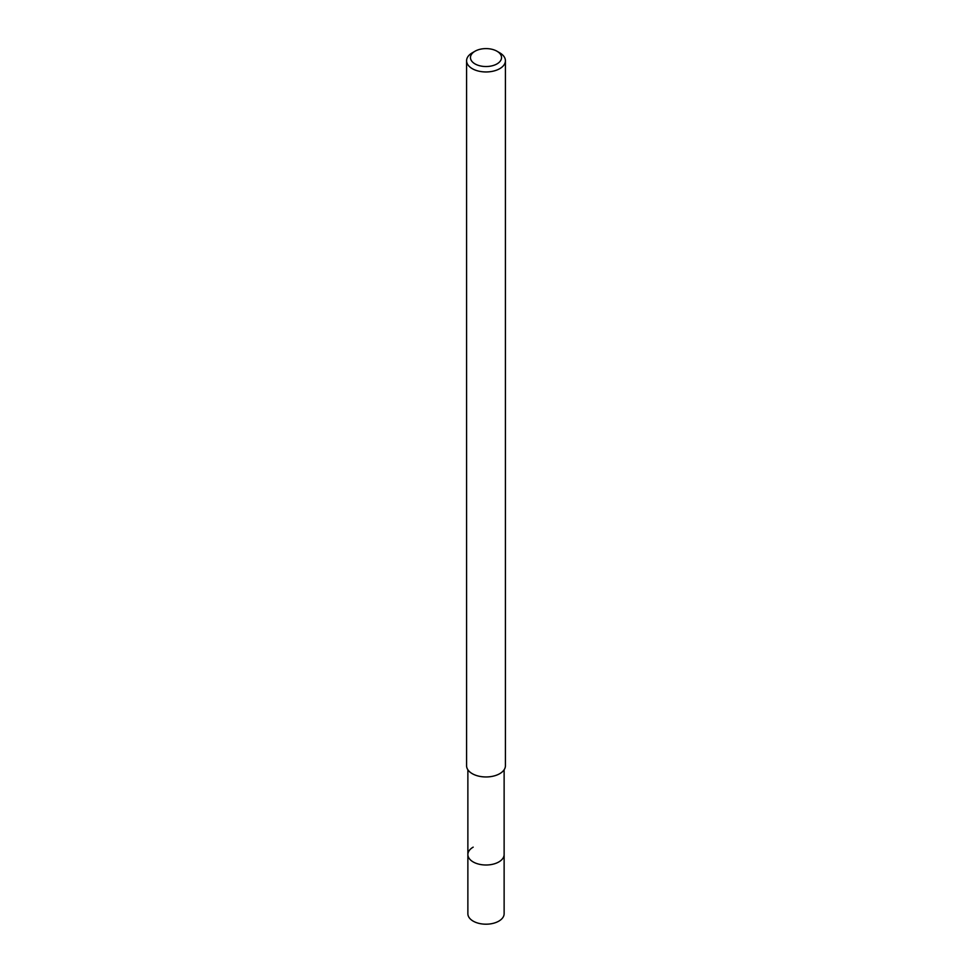 <?xml version="1.0" encoding="UTF-8"?>
<svg xmlns="http://www.w3.org/2000/svg" width="972" height="972" viewBox="0 0 972 972"><rect width="100%" height="100%" fill="white"/><g stroke="black" fill="none" stroke-linecap="round" stroke-linejoin="round"><path stroke-width="1.46" d="M467.872 769.775L467.872 913.729A18.128 10.461 0 0 0 479.062 923.4A18.128 10.461 0 0 0 498.818 921.128A18.128 10.461 0 0 0 504.128 913.729L504.128 854.546A18.128 10.461 180 0 1 498.818 861.945A18.128 10.461 180 0 1 479.062 864.205A18.128 10.461 180 0 1 467.872 854.546A18.128 10.461 180 0 1 473.182 847.147M467.872 854.546A18.128 10.461 0 0 0 479.062 864.205A18.128 10.461 0 0 0 498.818 861.945A18.128 10.461 0 0 0 504.128 854.546L504.128 769.775M466.584 60.738L466.584 765.754A19.416 11.214 0 0 0 478.564 776.106A19.416 11.214 0 0 0 499.73 773.676A19.416 11.214 0 0 0 505.416 765.754L505.416 60.738A19.416 11.214 180 0 1 499.73 68.672A19.416 11.214 180 0 1 478.564 71.102A19.416 11.214 180 0 1 466.584 60.738A19.416 11.214 180 0 1 472.271 52.816L475.016 51.224A15.54 8.967 180 0 1 496.984 51.224A15.54 8.967 180 0 1 496.984 63.909A15.54 8.967 180 0 1 475.016 63.909A15.54 8.967 180 0 1 475.016 51.224L472.271 52.816M496.984 51.224L499.73 52.816A19.416 11.214 180 0 1 505.416 60.738"/></g></svg>
